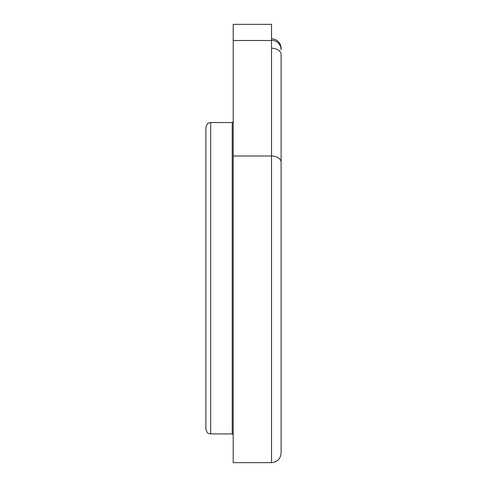 <?xml version="1.0" encoding="UTF-8"?>
<svg xmlns="http://www.w3.org/2000/svg" width="487" height="487" viewBox="0 0 487 487"><rect width="100%" height="100%" fill="white"/><g stroke="black" fill="none" stroke-linecap="round" stroke-linejoin="round"><path stroke-width="0.73" d="M281.102 162.348L281.102 453.068C280.536 458.888 277.34 462.084 271.521 462.65L271.521 155.998A9.582 6.349 0 0 1 281.102 162.348L281.102 54.574A9.582 6.349 180 0 0 271.521 48.225L271.521 40.5L233.2 40.5L233.2 462.65L271.521 462.65M210.688 433.911L208.582 433.418C207.87 433.734 206.975 432.298 205.898 429.12L205.898 127.338C206.975 124.161 207.87 122.724 208.582 123.034L210.688 122.547L210.688 433.911L232.244 433.911L232.244 122.547L233.2 121.592M281.102 278.229L281.102 88.537M281.102 72.253L281.102 54.574M271.521 38.723C277.34 39.289 280.536 42.479 281.102 48.298L281.102 49.826A9.582 9.515 180 0 0 271.521 40.305M233.2 40.5L233.2 24.35L271.521 24.35L271.521 40.5M271.521 48.225L271.521 155.998L233.2 155.998M232.244 433.911L233.2 434.867M210.688 122.547L232.244 122.547"/></g></svg>
